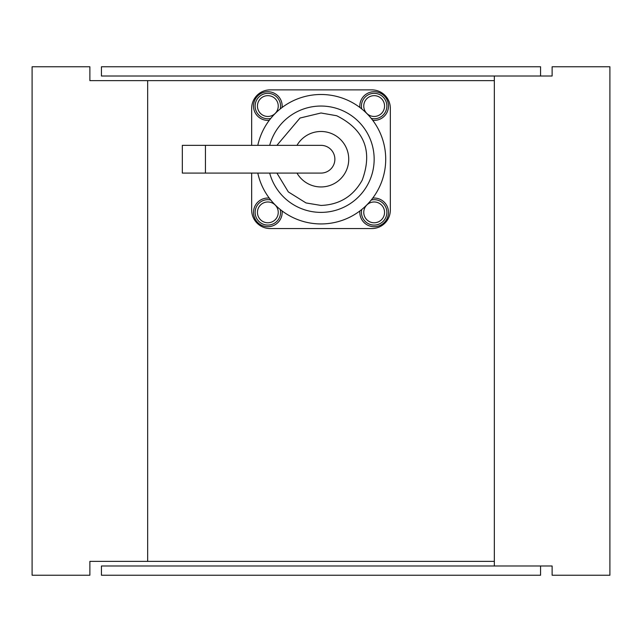 <?xml version="1.0" encoding="UTF-8"?>
<svg xmlns="http://www.w3.org/2000/svg" width="642" height="642" viewBox="0 0 642 642"><rect width="100%" height="100%" fill="white"/><g stroke="black" fill="none" stroke-linecap="round" stroke-linejoin="round"><path stroke-width="0.96" d="M494.34 80.635L89.88 80.635L89.88 66.768L32.1 66.768L32.1 575.232L89.88 575.232L89.88 561.365L494.34 561.365M552.12 66.768L552.12 76.013L494.34 76.013L494.34 565.987L552.12 565.987L552.12 575.232L609.9 575.232L609.9 66.768L552.12 66.768M147.66 561.365L147.66 80.635M540.564 76.013L540.564 66.768L101.436 66.768L101.436 76.013L494.34 76.013M494.34 565.987L101.436 565.987L101.436 575.232L540.564 575.232L540.564 565.987M205.44 145.349L321 145.349A13.867 13.867 0 0 1 334.867 159.216A13.867 13.867 0 0 1 321 173.083L182.328 173.083L182.328 145.349L205.44 145.349L205.44 173.083M257.787 173.083A64.714 64.714 0 0 0 385.714 159.216A64.714 64.714 0 0 0 257.787 145.349M269.68 173.083A53.158 53.158 0 0 0 374.158 159.216A53.158 53.158 0 0 0 269.68 145.349M251.664 145.349L251.664 108.37A18.49 18.49 0 0 1 270.154 89.88L371.846 89.88A18.49 18.49 0 0 1 390.336 108.37L390.336 210.062A18.49 18.49 0 0 1 371.846 228.552L270.154 228.552A18.49 18.49 0 0 1 251.664 210.062L251.664 173.083M269.287 198.113A14.333 14.333 0 0 0 253.51 212.374A14.333 14.333 0 0 0 267.842 226.706A14.333 14.333 0 0 0 282.103 210.929M270.755 199.999A12.712 12.712 0 0 0 255.131 212.374A12.712 12.712 0 0 0 267.842 225.085A12.712 12.712 0 0 0 280.217 209.461M372.713 198.113A14.333 14.333 0 0 1 388.49 212.374A14.333 14.333 0 0 1 374.158 226.706A14.333 14.333 0 0 1 359.897 210.929M372.713 120.319A14.333 14.333 0 0 0 388.49 106.058A14.333 14.333 0 0 0 374.158 91.726A14.333 14.333 0 0 0 359.897 107.503M282.103 107.503A14.333 14.333 0 0 0 267.842 91.726A14.333 14.333 0 0 0 253.51 106.058A14.333 14.333 0 0 0 269.287 120.319M374.158 225.085A12.712 12.712 0 0 1 361.783 209.461A12.712 12.712 0 0 0 374.158 225.085A12.712 12.712 0 0 0 386.869 212.374A12.712 12.712 0 0 0 371.245 199.999A12.712 12.712 0 0 1 374.158 199.662M374.158 118.77A12.712 12.712 0 0 1 371.245 118.433A12.712 12.712 0 0 0 386.869 106.058A12.712 12.712 0 0 0 374.158 93.347A12.712 12.712 0 0 0 361.783 108.971A12.712 12.712 0 0 1 374.158 93.347M280.217 108.971A12.712 12.712 0 0 0 267.842 93.347A12.712 12.712 0 0 0 255.131 106.058A12.712 12.712 0 0 0 270.755 118.433M296.981 173.083A27.734 27.734 0 0 0 348.734 159.216A27.734 27.734 0 0 0 296.981 145.349M267.842 199.662A12.712 12.712 0 0 0 255.131 212.374A12.712 12.712 0 0 0 267.842 225.085M257.442 212.374A10.4 10.4 0 0 1 267.842 201.973A10.4 10.4 0 0 1 278.243 212.374A10.4 10.4 0 0 1 267.842 222.774A10.4 10.4 0 0 1 257.442 212.374M363.757 212.374A10.4 10.4 0 0 1 374.158 201.973A10.4 10.4 0 0 1 384.558 212.374A10.4 10.4 0 0 1 374.158 222.774A10.4 10.4 0 0 1 363.757 212.374M363.757 106.058A10.4 10.4 0 0 1 374.158 95.658A10.4 10.4 0 0 1 384.558 106.058A10.4 10.4 0 0 1 374.158 116.459A10.4 10.4 0 0 1 363.757 106.058M267.842 93.347A12.712 12.712 0 0 0 255.131 106.058A12.712 12.712 0 0 0 267.842 118.77M257.442 106.058A10.4 10.4 0 0 1 267.842 95.658A10.4 10.4 0 0 1 278.243 106.058A10.4 10.4 0 0 1 267.842 116.459A10.4 10.4 0 0 1 257.442 106.058M276.903 145.349L300.015 118.032L321 112.992L336.657 115.729C364.407 129.604 372.914 151.095 362.184 180.201C353.18 196.332 339.457 204.742 321 205.44L306.025 202.944L288.314 191.902L276.911 173.083"/></g></svg>
